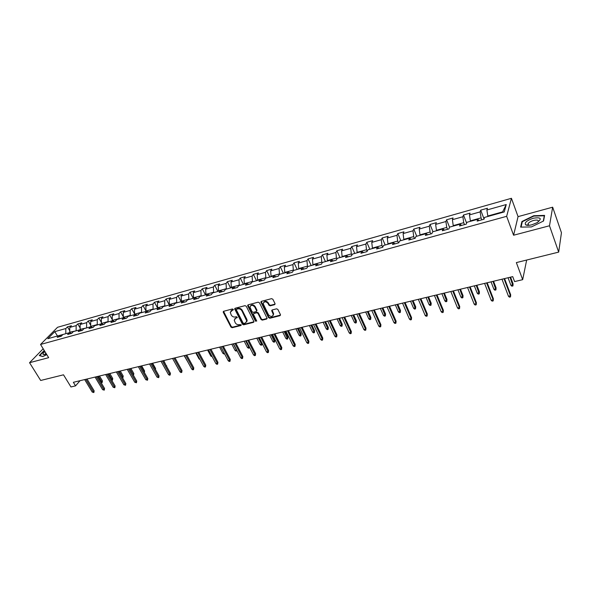 <?xml version="1.0" encoding="UTF-8"?>
<svg xmlns="http://www.w3.org/2000/svg" width="591" height="591" viewBox="0 0 591 591"><rect width="100%" height="100%" fill="white"/><g stroke="black" fill="none" stroke-linecap="round" stroke-linejoin="round"><path stroke-width="0.89" d="M233.282 309.403L232.403 308.975L223.671 311.28L223.287 312.321L230.955 327.089L232.189 327.702L240.899 325.515L241.18 324.791L239.178 324.651C237.501 324.895 236.171 324.237 235.196 322.686L234.228 320.086L235.831 318.15L237.316 317.426L236.37 316.695L235.24 316.99C233.556 317.241 232.226 316.591 231.244 315.025L230.268 312.366L233.282 309.403M527.615 224.986L527.194 225.297M274.564 304.69L275.014 303.604L272.879 299.275L271.587 298.647L261.399 301.336L260.867 302.045L268.543 317.626L269.821 318.246L279.986 315.69L280.437 314.626L277.888 309.448L276.603 308.82L272.229 309.943L271.69 310.674L273.308 314.456C272.377 316.983 270.767 317.079 268.454 314.737L263.202 303.744C264.17 301.24 265.795 301.166 268.07 303.508L268.905 305.192L270.19 305.82L274.564 304.69L275.103 304.084M43.187 348.771L29.55 362.704L40.683 380.471L63.503 374.812L70.957 386.957L75.545 385.871L73.365 382.296L512.729 276.625L514.591 281.589L522.673 279.669L526.662 260.047M549.497 225.769L552.659 207.19L518.056 216.631L513.586 235.225L549.497 225.769L558.68 252.113L516.357 262.596L522.673 279.669M513.586 235.225L506.657 216.321L40.535 344.464L57.541 327.288L511.429 198.303L506.657 216.321M29.55 362.704L48.669 357.673L40.535 344.464M246.277 306.271L245.006 305.65L235.159 308.251L234.649 308.871L242.399 324.208L243.647 324.821L253.473 322.354L253.99 321.696L246.277 306.271M248.168 304.823L258.186 302.178L259.464 302.806L267.147 318.342L266.615 319.051L262.323 320.13L261.059 319.509L257.986 313.4L256.716 312.779L253.886 313.511L253.369 314.176L256.664 320.898L255.489 321.194L247.747 305.887L248.168 304.823M552.659 207.19L561.45 232.728L558.68 252.113M480.712 210.145L480.143 211.888L469.468 214.895L470.074 213.144L463.492 215.006L462.864 216.749L452.396 219.697L453.061 217.953L446.597 219.778L445.917 221.522L435.648 224.41L436.365 222.667L430.034 224.454L429.295 226.205L419.226 229.035L419.994 227.291L413.781 229.042L412.991 230.793L403.106 233.578L403.926 231.827L397.832 233.548L396.989 235.299L387.29 238.025L388.161 236.282L382.178 237.974L381.291 239.717L371.769 242.399L372.685 240.648L366.812 242.31L365.873 244.053L356.536 246.683L357.496 244.94L351.726 246.573L350.744 248.316L341.568 250.902L342.573 249.151L336.907 250.754L335.887 252.497L326.882 255.031L327.924 253.295L322.361 254.861L321.297 256.605L312.454 259.094L313.533 257.358L308.074 258.902L306.973 260.638L298.278 263.084L299.401 261.348L294.03 262.862L292.892 264.605L284.352 267.006L285.512 265.27L280.237 266.763L279.063 268.499L270.671 270.863L271.867 269.127L266.681 270.589L265.47 272.325L257.225 274.645L258.452 272.916L253.354 274.35L252.113 276.086L244.002 278.368L245.265 276.64L240.256 278.051L238.978 279.779L231.015 282.025L232.307 280.297L227.38 281.685L226.072 283.414L218.234 285.623L219.564 283.894L214.718 285.268L213.381 286.99L205.675 289.154L207.027 287.433L202.262 288.785L200.896 290.506L193.316 292.634L194.698 290.92L190.014 292.242L188.625 293.956L181.171 296.054L182.575 294.34L177.965 295.648L176.546 297.362L169.211 299.423L170.644 297.709L166.108 298.994L164.667 300.701L157.45 302.732L158.913 301.026L154.443 302.289L152.98 303.996L145.881 305.99L147.358 304.291L142.963 305.532L141.478 307.231L134.489 309.196L135.989 307.497L131.667 308.716L130.153 310.415L123.275 312.358L124.804 310.659L120.549 311.863L119.013 313.555L112.246 315.461L113.79 313.769L109.601 314.951L108.042 316.643L101.379 318.519L102.945 316.835L98.823 317.995L97.242 319.687L90.682 321.534L92.27 319.849L88.207 320.994L86.611 322.679L80.147 324.496L81.75 322.819L77.753 323.949L76.136 325.626L69.775 327.421L71.393 325.744L67.455 326.853L65.823 328.53L54.764 331.647L47.79 338.702L58.93 335.607L57.253 337.335L61.235 336.235L62.905 334.506L69.317 332.726L67.655 334.454L71.703 333.331L73.358 331.603L79.866 329.793L78.226 331.529L82.334 330.391L83.966 328.655L90.578 326.816L88.96 328.559L93.127 327.399L94.745 325.663L101.467 323.794L99.857 325.538L104.097 324.363L105.693 322.62L112.519 320.728L110.938 322.472L115.245 321.282L116.819 319.532L123.755 317.603L122.189 319.362L126.57 318.15L128.121 316.392L135.169 314.434L133.632 316.192L138.08 314.959L139.609 313.2L146.767 311.213L145.253 312.979L149.774 311.723L151.281 309.957L158.558 307.941L157.073 309.706L161.668 308.436L163.146 306.663L170.548 304.609L169.085 306.382L173.754 305.089L175.209 303.316L182.73 301.225L181.297 302.998L186.047 301.683L187.473 299.91L195.126 297.783L193.715 299.563L198.546 298.226L199.943 296.446L207.729 294.288L206.348 296.069L211.26 294.71L212.627 292.922L220.546 290.728L219.195 292.508L224.196 291.127L225.533 289.339L233.585 287.1L232.263 288.896L237.353 287.485L238.661 285.697L246.846 283.421L245.56 285.209L250.739 283.776L252.01 281.988L260.35 279.669L259.094 281.464L264.362 280.008L265.603 278.213L274.084 275.857L272.872 277.652L278.235 276.167L279.432 274.372L288.068 271.971L286.894 273.773L292.353 272.259L293.513 270.456L302.304 268.019L301.166 269.821L306.729 268.284L307.852 266.475L316.806 263.992L315.705 265.795L321.364 264.229L322.45 262.426L331.566 259.892L330.509 261.702L336.272 260.106L337.313 258.297L346.599 255.718L345.587 257.528L351.46 255.903L352.458 254.093L361.921 251.463L360.953 253.273L366.937 251.618L367.89 249.808L377.523 247.127L376.607 248.944L382.709 247.252L383.611 245.442L393.429 242.709L392.564 244.526L398.777 242.805L399.627 240.988L409.644 238.21L408.824 240.02L415.163 238.269L415.961 236.452L426.17 233.622L425.402 235.432L431.866 233.644L432.612 231.827L443.021 228.939L442.312 230.756L448.901 228.931L449.588 227.114L460.204 224.166L459.554 225.984L466.284 224.122L466.905 222.305L477.735 219.298L477.151 221.115L484.007 219.217L484.576 217.399L504.234 211.94L506.251 204.538L486.881 209.99L487.427 208.246L480.712 210.145L484.066 219.032M470.525 221.3L470.355 220.857L481.059 217.88L481.798 219.83M481.059 217.88L480.143 211.888M470.355 220.857L469.468 214.895M477.735 219.298L479.065 220.583M453.408 226.058L453.231 225.614L463.728 222.696L464.474 224.617M463.728 222.696L462.864 216.749M453.231 225.614L452.396 219.697M460.204 224.166L461.586 225.422M436.616 230.719L436.446 230.283L446.737 227.424L447.49 229.323M446.737 227.424L445.917 221.522M436.446 230.283L435.648 224.41M443.021 228.939L444.454 230.165M420.149 235.292L419.972 234.863L430.071 232.056L430.832 233.933M430.071 232.056L429.295 226.205M419.972 234.863L419.226 229.035M426.17 233.622L427.648 234.812M403.993 239.776L403.816 239.355L413.722 236.599L414.49 238.454M413.722 236.599L412.991 230.793M403.816 239.355L403.106 233.578M409.644 238.21L411.166 239.377M388.132 244.179L387.955 243.765L397.677 241.062L398.452 242.894M397.677 241.062L396.989 235.299M387.955 243.765L387.29 238.025M393.429 242.709L394.995 243.854M372.574 248.501L372.396 248.087L381.934 245.435L382.709 247.245M381.934 245.435L381.291 239.717M372.396 248.087L371.769 242.399M377.523 247.127L379.127 248.242M357.296 252.749L357.119 252.335L366.486 249.734L367.144 251.227M366.486 249.734L365.873 244.053M357.119 252.335L356.536 246.683M361.921 251.463L363.561 252.549M342.3 256.908L342.123 256.501L351.32 253.945L351.859 255.172M351.32 253.945L350.744 248.316M342.123 256.501L341.568 250.902M346.599 255.718L348.276 256.782M327.577 261L327.392 260.601L336.427 258.09L336.87 259.072M336.427 258.09L335.887 252.497M327.392 260.601L326.882 255.031M331.566 259.892L333.28 260.934M313.112 265.019L312.927 264.62L321.8 262.153L322.154 262.921M321.8 262.153L321.297 256.605M312.927 264.62L312.454 259.094M316.806 263.992L318.549 265.012M298.906 268.964L298.721 268.573L307.438 266.149L307.704 266.718M307.438 266.149L306.973 260.638M298.721 268.573L298.278 263.084M302.304 268.019L304.084 269.016M284.951 272.835L284.766 272.451L293.328 270.072L293.513 270.464M293.328 270.072L292.892 264.605M284.766 272.451L284.352 267.006M288.068 271.971L289.878 272.946M271.239 276.647L271.047 276.263L279.462 273.921L279.646 274.313M279.462 273.921L279.063 268.499M271.047 276.263L270.671 270.863M274.084 275.857L275.923 276.81M257.765 280.393L257.573 280.008L265.839 277.711L266.024 278.095M265.839 277.711L265.47 272.325M257.573 280.008L257.225 274.645M260.35 279.669L262.212 280.599M244.511 284.064L244.327 283.695L252.453 281.434L252.638 281.811M252.453 281.434L252.113 276.086M244.327 283.695L244.002 278.368M246.846 283.421L248.745 284.33M231.495 287.684L231.303 287.315L239.289 285.091L239.481 285.468M239.289 285.091L238.978 279.779M231.303 287.315L231.015 282.025M233.585 287.1L235.499 287.994M218.692 291.237L218.5 290.868L226.353 288.689L226.545 289.058M226.353 288.689L226.072 283.414M218.5 290.868L218.234 285.623M220.546 290.728L222.489 291.599M206.104 294.732L205.912 294.37L213.632 292.22L213.824 292.589M213.632 292.22L213.381 286.99M205.912 294.37L205.675 289.154M207.729 294.288L209.694 295.138M193.722 298.174L193.53 297.812L201.125 295.699L201.317 296.061M201.125 295.699L200.896 290.506M193.53 297.812L193.316 292.634M195.126 297.783L197.113 298.625M181.548 301.558L181.356 301.196L188.825 299.12L189.017 299.482M188.825 299.12L188.625 293.956M181.356 301.196L181.171 296.054M182.73 301.225L184.747 302.045M169.573 304.882L169.381 304.528L176.724 302.481L176.916 302.843M176.724 302.481L176.546 297.362M169.381 304.528L169.211 299.423M170.548 304.609L172.579 305.414M157.782 308.155L157.59 307.8L164.823 305.791L165.015 306.145M164.823 305.791L164.667 300.701M157.59 307.8L157.45 302.732M158.558 307.941L160.612 308.724M146.191 311.376L145.999 311.029L153.113 309.049L153.305 309.396M153.113 309.049L152.98 303.996M145.999 311.029L145.881 305.99M146.767 311.213L148.836 311.982M134.778 314.545L134.585 314.198L141.589 312.255L141.781 312.602M141.589 312.255L141.478 307.231M134.585 314.198L134.489 309.196M135.169 314.434L137.252 315.188M123.549 317.663L123.349 317.323L130.242 315.409L130.434 315.749M130.242 315.409L130.153 310.415M123.349 317.323L123.275 312.358M123.755 317.603L125.861 318.342M112.489 320.736L112.297 320.396L119.079 318.512L119.271 318.852M119.079 318.512L119.013 313.555M112.297 320.396L112.246 315.461M112.519 320.728L114.639 321.452M101.667 323.861L101.416 323.425L108.087 321.563L108.286 321.903M108.087 321.563L108.042 316.643M101.416 323.425L101.379 318.519M101.467 323.794L103.602 324.503M91.021 326.963L90.696 326.402L97.271 324.57L97.463 324.91M97.271 324.57L97.242 319.687M90.696 326.402L90.682 321.534M90.578 326.816L92.728 327.51M80.539 330.007L80.14 329.335L86.811 327.865M86.618 327.532L86.611 322.679M80.14 329.335L80.147 324.496M79.866 329.793L82.031 330.472M70.211 332.999L69.753 332.223L76.32 330.775M76.128 330.45L76.136 325.626M69.753 332.223L69.775 327.421M69.317 332.726L71.496 333.39M57.497 336.006L65.993 333.649M65.793 333.324L65.823 328.53M56.802 336.198L57.305 335.681L54.764 331.647M58.93 335.607L61.117 336.264M518.056 216.631L511.429 198.303M75.545 385.871L80.058 380.685M502.483 212.428L502.631 211.881L487.811 216.003L487.981 216.454M502.631 211.881L506.251 204.538M487.811 216.003L486.881 209.99M69.76 330.709L67.455 326.853M80.147 327.99L77.753 323.949M90.689 325.242L88.207 320.994M101.408 322.457L98.823 317.995M112.29 319.635L109.601 314.951M123.342 316.783L120.549 311.863M134.578 313.902L131.667 308.716M145.992 310.984L142.963 305.532M157.686 308.184L154.443 302.289M169.344 304.949L166.108 298.994M181.186 301.654L177.965 295.648M193.227 298.315L190.014 292.242M205.469 294.909L202.262 288.785M217.909 291.459L214.718 285.268M230.564 287.943L227.38 281.685M243.433 284.367L240.256 278.051M256.516 280.732L253.354 274.35M269.828 277.039L266.681 270.589M283.37 273.278L280.237 266.763M297.147 269.452L294.03 262.862M311.176 265.558L308.074 258.902M325.449 261.591L322.361 254.861M339.98 257.558L336.907 250.754M354.77 253.45L351.726 246.573M369.84 249.262L366.812 242.31M385.184 244.999L382.178 237.974M400.816 240.663L397.832 233.548M416.736 236.237L413.781 229.042M432.967 231.731L430.034 224.454M449.544 227.24L446.597 219.778M466.624 223.125L463.492 215.006M44.229 350.463L39.279 355.546L42.848 356.565L46.792 354.622M544.592 215.397L533.754 215.722L521.912 221.514L520.627 227.114L531.435 226.922L543.565 220.99L544.592 215.397M522.193 222.275L521.912 221.514M533.887 216.099L533.754 215.722M233.002 310.142L233.356 309.647L232.226 309.935L230.845 311.021M234.79 318.741L237.316 317.345M223.553 311.317L231.31 326.579L232.544 327.185L241.246 324.998L240.899 325.515M235.019 308.303L242.746 323.691L243.994 324.304L253.99 321.77M236.666 309.182L236.385 309.913L243.093 323.011L243.965 323.44L245.169 323.137L246.802 321.09L241.904 310.836C240.914 309.263 239.569 308.598 237.87 308.864L236.666 309.182L237.028 308.672L236.607 309.196M246.61 321.992L247.149 320.573L246.831 319.303L246.484 319.82M237.028 308.672L238.232 308.354C239.924 308.088 241.268 308.753 242.258 310.327L246.831 319.303M253.716 313.577L257.063 312.262L258.326 312.883L261.392 318.992L262.655 319.613L267.147 318.453M247.998 304.882L255.829 320.677L256.73 321.098M254.78 307.025C252.586 304.727 250.99 304.771 249.986 307.15L252.025 311.716L253.295 312.336L256.125 311.605L256.649 310.925L254.78 307.025L255.127 306.515C253.473 304.491 251.929 304.269 250.495 305.865M256.649 311.021L256.996 310.408L256.893 310.031L256.553 310.548M255.127 306.515L256.893 310.031M263.697 302.37C265.152 300.73 266.726 300.937 268.403 302.998L269.237 304.683L270.523 305.303L274.896 304.173M273.175 315.321L273.633 313.932L273.382 313.053L273.057 313.57M272.023 310.024L273.382 313.053M261.207 301.41L268.875 317.101L270.146 317.722L280.526 315.077M100.736 382.059L102.435 380.951L99.495 376.016M102.435 380.951L102.147 382.599L98.394 376.282M102.147 382.599L100.928 382.377M85.865 379.289L93.4 391.774L94.154 390.865L93.858 392.55L93.4 391.774L92.211 392.047L84.676 379.577M94.154 390.865L87.01 379.016M93.858 392.55L92.211 392.047M39.708 355.671L44.369 350.692M42.966 356.506L39.641 355.553M44.938 351.608C42.899 353.352 42.456 354.371 43.601 354.674L46.43 354.031M45.78 352.982L45.293 354.43M533.355 218.219C526.729 220.524 524.173 222.741 525.687 224.875C526.987 225.526 529.093 225.481 532.003 224.75L536.968 222.748C542.279 218.574 541.075 217.067 533.355 218.219M537.862 222.201L538.209 221.736C538.733 220.111 537.189 219.682 533.577 220.458C530.821 221.278 528.982 222.349 528.051 223.664L528.332 225.023L529.137 225.282M527.238 225.304L527.66 224.986M521.085 227.107L522.318 221.714L533.791 216.099L544.296 215.789L543.306 221.115M544.444 216.217L544.296 215.789M111.3 379.562L112.741 378.513L109.808 373.534M112.741 378.513L112.453 380.176L108.707 373.8M112.453 380.176L111.736 380.301M122.034 377.028L123.201 376.039L120.269 371.015M123.201 376.039L122.913 377.715L119.183 371.281M122.913 377.715L122.492 377.812M96.289 376.785L103.817 389.373L104.563 388.464L104.267 390.156L103.817 389.373L102.605 389.654L95.077 377.08M104.563 388.464L97.426 376.511M104.267 390.156L102.605 389.654M106.868 374.243L114.388 386.942L115.127 386.026L114.831 387.733L114.388 386.942L113.154 387.223L105.641 374.539M115.127 386.026L107.998 373.97M114.831 387.733L113.154 387.223M132.931 374.458L133.817 373.527L130.884 368.466M133.817 373.527L133.529 375.219L129.813 368.725M143.96 371.791L144.596 370.978L141.67 365.873M144.596 370.978L144.403 372.566M155.101 368.961L155.536 368.392L152.611 363.236M155.536 368.392L155.536 369.737M117.609 371.658L125.122 384.468L125.846 383.552L125.558 385.273L125.122 384.468L123.874 384.756L116.361 371.953M125.846 383.552L118.732 371.384M125.558 385.273L123.874 384.756M128.52 369.035L136.019 381.963L136.735 381.04L136.447 382.769L136.019 381.963L134.755 382.251L127.257 369.338M136.735 381.04L129.628 368.769M136.447 382.769L134.755 382.251M139.602 366.368L147.085 379.415L147.794 378.491L147.506 380.235L147.085 379.415L145.8 379.71L138.316 366.679M147.794 378.491L140.702 366.102M147.506 380.235L145.8 379.71M150.86 363.657L158.329 376.822L159.031 375.898L158.743 377.656L158.329 376.822L157.021 377.124L149.553 363.975M159.031 375.898L151.946 363.399M158.743 377.656L157.021 377.124M162.296 360.909L169.75 374.199L170.437 373.268L170.156 375.034L169.75 374.199L168.42 374.502L160.966 361.227M170.437 373.268L163.367 360.65M170.156 375.034L169.418 375.204L168.42 374.502M173.909 358.116L181.348 371.525L182.021 370.594L181.747 372.374L181.348 371.525L180.004 371.835L172.565 358.442M182.021 370.594L174.973 357.858M181.747 372.374L181.001 372.544L180.004 371.835M185.714 355.272L193.139 368.814L193.796 367.875L193.523 369.671L193.139 368.814L191.765 369.131L184.348 355.605M193.796 367.875L186.763 355.021M193.523 369.671L192.762 369.84L191.765 369.131M197.712 352.391L205.114 366.058L205.764 365.112L205.491 366.922L205.114 366.058L203.718 366.376L196.323 352.724M205.764 365.112L198.746 352.14M205.491 366.922L204.715 367.1L203.718 366.376M209.908 349.458L217.289 363.251L217.924 362.313L217.651 364.13L217.289 363.251L215.87 363.583L208.49 349.798M217.924 362.313L210.928 349.215M217.651 364.13L216.867 364.307L215.87 363.583M222.305 346.474L229.655 360.407L230.276 359.461L230.017 361.293L229.655 360.407L228.222 360.739L220.864 346.821M230.276 359.461L223.302 346.237M230.017 361.293L229.219 361.478L228.222 360.739M234.908 343.445L242.236 357.511L242.842 356.558L242.583 358.405L242.236 357.511L240.773 357.851L233.438 343.799M242.842 356.558L235.89 343.208M242.583 358.405L241.771 358.597L240.773 357.851M247.718 340.364L255.024 354.57L255.615 353.61L255.356 355.472L255.024 354.57L253.532 354.91L246.225 340.719M255.615 353.61L248.685 340.128M255.356 355.472L254.536 355.664L253.532 354.91M260.749 337.232L268.026 351.579L268.602 350.618L268.351 352.495L268.026 351.579L266.511 351.926L259.235 337.594L262.064 343.201L261.82 345.026L261.008 345.218L260.025 344.472L256.819 338.17M268.602 350.618L261.702 337.003M268.351 352.495L267.509 352.687L266.511 351.926M274.002 334.041L281.25 348.535L281.804 347.567L281.56 349.458L281.25 348.535L279.706 348.882L272.466 334.41M281.804 347.567L274.941 333.819M281.56 349.458L280.71 349.658L279.706 348.882M287.485 330.797L294.695 345.432L295.241 344.472L294.998 346.378L294.695 345.432L293.129 345.794L285.918 331.174M295.241 344.472L288.401 330.576M294.998 346.378L294.133 346.577L293.129 345.794M301.203 327.503L308.376 342.285L308.901 341.317L308.665 343.238L308.376 342.285L306.788 342.654L299.607 327.879M308.901 341.317L302.097 327.281M308.665 343.238L307.785 343.445L306.788 342.654M315.158 324.141L322.294 339.079L322.804 338.111L322.575 340.047L322.294 339.079L320.677 339.456L313.54 324.533M322.804 338.111L316.037 323.934M322.575 340.047L321.674 340.253L320.677 339.456M329.364 320.728L336.464 335.821L336.951 334.846L336.722 336.796L336.464 335.821L334.816 336.198L327.717 321.12M336.951 334.846L330.221 320.521M336.722 336.796L335.814 337.01L334.816 336.198M343.822 317.249L350.877 332.504L351.342 331.529L351.128 333.494L350.877 332.504L349.2 332.888L342.145 317.655M351.342 331.529L344.656 317.049M351.128 333.494L350.197 333.708L349.2 332.888M166.411 366.08L163.729 360.562M166.64 365.763L166.714 366.619M177.891 363.14L175.017 357.851M187.798 361.899L184.133 355.656M200.031 359.564L199.027 358.863L195.769 352.857M199.027 358.863L199.581 358.737M212.191 356.705L210.839 356.077L207.589 350.012M210.839 356.077L211.741 355.863M224.55 353.795L223.819 353.972L222.837 353.248L219.601 347.124M222.837 353.248L224.1 352.945M236.998 350.618L236.016 351.098L235.033 350.367L236.459 350.035L233.231 343.851M236.799 350.914L236.585 349.828M235.033 350.367L231.805 344.191M249.513 347.094L249.21 347.996L248.405 348.18L247.43 347.442L248.87 347.102L245.657 340.859M249.21 347.996L249.225 346.548M247.43 347.442L244.209 341.206M260.025 344.472L261.495 344.125L258.289 337.823M261.82 345.026L261.495 344.125L262.064 343.201M274.881 340.172L274.638 342.012L273.81 342.204L272.835 341.45L274.32 341.096L274.881 340.172L272.045 334.513M274.638 342.012L271.129 334.735M272.835 341.45L269.636 335.09M287.906 337.092L287.669 338.946L286.827 339.138L285.852 338.377L287.366 338.022L287.906 337.092L285.084 331.374M287.669 338.946L284.19 331.588M285.852 338.377L282.675 331.957M301.151 333.959L300.922 335.828L300.065 336.028L299.09 335.252L300.627 334.89L301.151 333.959L298.344 328.19M300.922 335.828L297.465 328.397M299.09 335.252L295.921 328.766M314.626 330.775L314.397 332.652L313.525 332.859L312.55 332.076L314.116 331.706L314.626 330.775L311.834 324.947M314.397 332.652L310.969 325.146M312.55 332.076L309.403 325.53M328.33 327.532L328.101 329.431L327.215 329.638L326.239 328.847L327.835 328.47L328.33 327.532L325.545 321.644M328.101 329.431L324.71 321.844M326.239 328.847L323.107 322.228M342.263 324.237L342.049 326.151L341.147 326.358L340.172 325.56L341.79 325.176L342.263 324.237L339.5 318.29M342.049 326.151L338.68 318.483M340.172 325.56L337.055 318.874M356.447 320.883L356.233 322.812L355.317 323.026L354.341 322.213L355.989 321.829L356.447 320.883L353.699 314.87M356.233 322.812L352.901 315.062M354.341 322.213L351.246 315.461M370.875 317.47L370.668 319.413L369.73 319.635L368.762 318.815L370.439 318.416L370.875 317.47L368.141 311.398M370.668 319.413L367.366 311.583M368.762 318.815L365.681 311.989M385.554 313.998L385.354 315.956L384.409 316.178L383.433 315.35L385.147 314.951L385.554 313.998L382.842 307.859M385.354 315.956L382.089 308.044M383.433 315.35L380.382 308.458M400.499 310.467L400.306 312.44L399.339 312.661L398.371 311.826L400.114 311.42L400.499 310.467L397.809 304.262M400.306 312.44L397.078 304.439M398.371 311.826L395.335 304.86M415.717 306.869L415.525 308.857L414.542 309.086L413.574 308.236L415.347 307.822L415.717 306.869L413.043 300.597M415.525 308.857L412.341 300.767M413.574 308.236L410.568 301.196M431.208 303.205L431.024 305.207L430.019 305.444L429.059 304.587L430.861 304.158L431.208 303.205L428.556 296.867M431.024 305.207L427.884 297.029M429.059 304.587L426.074 297.465M446.981 299.474L446.803 301.491L445.784 301.735L444.824 300.863L446.663 300.435L446.981 299.474L444.358 293.07M446.803 301.491L443.708 293.225M444.824 300.863L441.869 293.668M463.048 295.677L462.879 297.709L461.844 297.953L460.884 297.081L462.753 296.638L463.048 295.677L460.448 289.198M462.879 297.709L459.828 289.346M460.884 297.081L457.951 289.797M479.412 291.806L479.257 293.86L478.193 294.111L477.24 293.217L479.146 292.767L479.412 291.806L476.841 285.254M479.257 293.86L476.25 285.394M477.24 293.217L474.337 285.859M496.085 287.861L495.938 289.93L494.859 290.188L493.906 289.287L495.849 288.829L496.085 287.861L493.544 281.235M495.938 289.93L492.983 281.375M493.906 289.287L491.032 281.841M358.545 313.71L365.548 329.128L365.999 328.145L365.785 330.125L365.548 329.128L363.842 329.519L356.831 314.116M365.999 328.145L359.35 313.511M365.785 330.125L364.839 330.347L363.842 329.519M373.527 310.105L380.493 325.685L380.914 324.703L380.707 326.705L380.493 325.685L378.75 326.084L371.783 310.519M380.914 324.703L374.317 309.913M380.707 326.705L379.747 326.926L378.75 326.084M388.789 306.434L395.704 322.184L396.103 321.201L395.904 323.211L395.704 322.184L393.931 322.59L387.016 306.862M396.103 321.201L389.55 306.249M395.904 323.211L394.921 323.44L393.931 322.59M404.333 302.695L411.188 318.623L411.572 317.633L411.38 319.665L411.188 318.623L409.386 319.037L402.53 303.131M411.572 317.633L405.071 302.518M411.38 319.665L410.376 319.894L409.386 319.037M420.171 298.883L426.968 314.988L427.323 313.998L427.138 316.045L426.968 314.988L425.136 315.409L418.332 299.327M427.323 313.998L420.881 298.714M427.138 316.045L426.118 316.281L425.136 315.409M436.306 295.005L443.043 311.287L443.376 310.297L443.191 312.358L443.043 311.287L441.174 311.716L434.429 295.456M443.376 310.297L436.985 294.843M443.191 312.358L442.157 312.595L441.174 311.716M452.75 291.053L459.421 307.519L459.724 306.522L459.554 308.605L459.421 307.519L457.515 307.955L450.837 291.511M459.724 306.522L453.4 290.89M459.554 308.605L458.498 308.849L457.515 307.955M469.505 287.019L476.11 303.678L476.39 302.681L476.22 304.779L476.11 303.678L474.167 304.121L467.555 287.492M476.39 302.681L470.126 286.871M476.22 304.779L475.149 305.022L474.167 304.121M486.585 282.912L493.123 299.763L493.367 298.758L493.212 300.878L493.123 299.763L491.143 300.213L484.598 283.392M493.367 298.758L487.176 282.771M493.212 300.878L492.118 301.129L491.143 300.213M513.084 283.843L512.936 285.933L511.843 286.192L510.89 285.276L512.87 284.81L513.084 283.843L510.565 277.142M512.936 285.933L510.04 277.268M510.89 285.276L508.053 277.748M504.005 278.723L510.461 295.766L510.683 294.761L510.535 296.896L510.461 295.766L508.445 296.231L501.981 279.211M510.683 294.761L504.559 278.59M510.535 296.896L509.42 297.155L508.445 296.231M232.226 309.935L231.871 310.438M237.316 317.352L236.969 317.855M236.186 317.633L235.831 318.15M232.544 327.185L232.189 327.702M231.31 326.579L230.955 327.089M223.657 311.812L223.287 312.321M253.812 321.836L253.473 322.354M243.994 324.304L243.647 324.821M242.746 323.691L242.399 324.208M235.115 308.798L234.753 309.3M242.258 310.327L241.904 310.836M238.232 308.354L237.87 308.864M266.947 318.527L266.615 319.051M262.655 319.613L262.323 320.13M261.392 318.992L261.059 319.509M258.326 312.883L257.986 313.4M257.063 312.262L256.716 312.779M254.233 312.994L253.886 313.511M255.829 320.677L255.489 321.194M248.094 305.377L247.747 305.887M270.523 305.303L270.19 305.82M269.237 304.683L268.905 305.192M268.403 302.998L268.07 303.508M272.119 310.489L271.786 311.014M280.311 315.173L279.986 315.69M270.146 317.722L269.821 318.246M268.875 317.101L268.543 317.626M261.303 301.905L260.963 302.415M223.546 311.354L223.184 311.856M235.011 308.362L234.649 308.871M247.149 320.573L246.802 321.09M256.996 310.408L256.649 310.925M247.998 304.978L247.644 305.481M273.633 313.932L273.308 314.456M272.023 310.157L271.69 310.674M261.207 301.536L260.867 302.045M45.367 354.408L45.101 353.979M44.813 354.563L43.601 354.674M528.332 225.023L525.687 224.875M528.642 225.319L528.051 223.664"/></g></svg>
